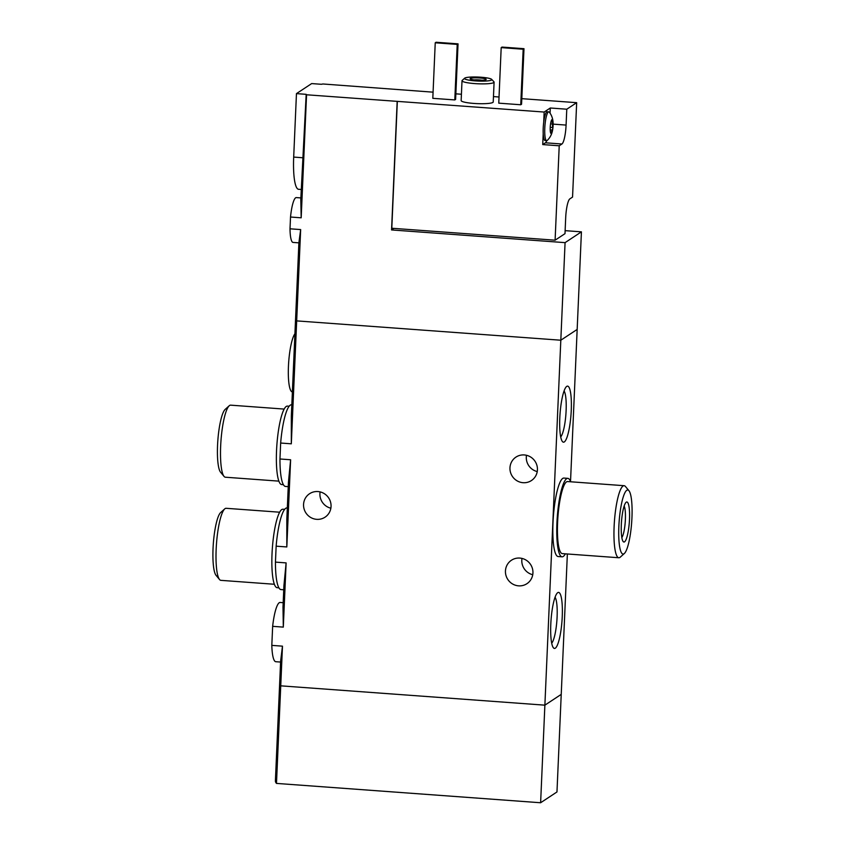 <?xml version="1.0" encoding="UTF-8"?>
<svg xmlns="http://www.w3.org/2000/svg" width="845" height="845" viewBox="0 0 845 845"><rect width="100%" height="100%" fill="white"/><g stroke="black" fill="none" stroke-linecap="round" stroke-linejoin="round"><path stroke-width="1.27" d="M287.321 507.94L286.962 507.919A40.94 8.006 94.2 0 0 276.146 546.176L286.814 546.947L286.825 519.485L288.441 482.178L290.617 459.764L279.959 458.983A40.94 8.006 94.2 0 0 285.494 486.445L288.251 486.646M276.146 546.176L275.449 562.115L286.117 562.897L283.952 585.321M275.449 562.115A40.94 8.006 94.2 0 0 280.984 589.578L283.74 589.778M291.821 404.808L291.472 404.787A40.94 8.006 94.2 0 0 280.656 443.033L291.314 443.815L291.324 416.363L295.592 318.364A120.412 17.587 2.5 0 0 296.679 320.889A120.412 17.587 -177.5 0 1 295.592 318.364L298.898 242.737L300.662 229.576L296.679 320.889L560.816 340.218L296.679 320.889L291.314 443.815M550.792 624.212A28.096 5.492 94.2 0 0 553.422 647.809A28.096 5.492 94.2 0 0 561.999 620.832A28.096 5.492 94.2 0 0 557.436 592.894A28.096 5.492 94.2 0 0 550.792 624.212M559.802 417.937A28.096 5.492 94.2 0 0 562.421 441.544A28.096 5.492 94.2 0 0 571.009 414.557A28.096 5.492 94.2 0 0 566.446 386.619A28.096 5.492 94.2 0 0 559.802 417.937M570.523 481.523L577.167 329.434L560.816 340.218L544.877 705.163L561.228 694.379L544.877 705.163L540.62 802.75L556.971 791.955L567.365 553.982M280.656 443.033L279.959 458.983M294.926 333.764A29.702 5.809 94.2 0 0 288.451 366.138A29.702 5.809 94.2 0 0 292.328 391.9L292.381 391.9M283.181 602.686L280.128 602.464A29.702 5.809 94.2 0 0 272.65 626.335L283.307 627.117L283.001 607.185M540.62 802.75L276.484 783.41L280.741 685.834L544.877 705.163L280.741 685.834A120.412 17.587 -177.5 0 1 279.663 683.309L280.635 661.065L282.473 646.161L271.815 645.379A29.702 5.809 94.2 0 0 275.787 661.709L280.593 662.057M272.65 626.335L271.815 645.379M523.087 482.706A14.048 13.626 56.6 0 1 515.957 457.103A14.048 13.626 56.6 0 1 536.924 465.405A14.048 13.626 56.6 0 1 523.087 482.706M526.488 455.286A14.048 13.626 -123.4 0 0 537.251 471.573M518.587 585.849A14.048 13.626 56.6 0 1 511.457 560.235A14.048 13.626 56.6 0 1 532.424 568.537A14.048 13.626 56.6 0 1 518.587 585.849M521.988 558.418A14.048 13.626 -123.4 0 0 532.741 574.716M283.307 627.117L286.117 562.897M276.484 783.41A120.412 17.587 -177.5 0 1 275.396 780.896L279.663 683.309A120.412 17.587 -177.5 0 0 280.741 685.834L282.473 646.161M286.814 546.947L290.617 459.764M320.107 491.906A14.048 13.626 -123.4 0 0 330.86 508.204M316.706 519.337A14.048 13.626 56.6 0 1 309.566 493.723A14.048 13.626 56.6 0 1 330.543 502.025A14.048 13.626 56.6 0 1 316.706 519.337M560.71 436.918A23.744 4.647 94.2 0 0 565.907 414.187A23.744 4.647 94.2 0 0 564.08 390.95M551.701 643.193A23.744 4.647 94.2 0 0 556.897 620.462A23.744 4.647 94.2 0 0 555.07 597.225M626.789 490.28A32.11 6.274 -85.8 0 1 628.955 490.723A32.11 6.274 -85.8 0 1 631.669 522.474A32.11 6.274 -85.8 0 1 624.36 553.486A32.11 6.274 -85.8 0 1 618.825 527.143A32.11 6.274 -85.8 0 1 626.789 490.28M624.36 553.486L620.293 557.13A36.124 7.066 -85.8 0 1 618.846 557.753A36.124 7.066 -85.8 0 1 614.252 523.9A36.124 7.066 -85.8 0 1 623.04 486.023A36.124 7.066 -85.8 0 1 624.117 485.695A36.124 7.066 -85.8 0 1 625.469 486.519L628.955 490.723M626.272 502.173A20.069 3.929 -85.8 0 1 629.282 522.812A20.069 3.929 -85.8 0 1 623.188 541.571A20.069 3.929 -85.8 0 1 621.487 521.724A20.069 3.929 -85.8 0 1 626.06 502.342A20.069 3.929 -85.8 0 1 626.272 502.173M624.149 506.07A16.594 3.243 -85.8 0 1 625.237 521.999A16.594 3.243 -85.8 0 1 621.836 537.589M618.846 557.753L562.316 553.612A36.124 7.066 -85.8 0 1 557.732 519.759A36.124 7.066 -85.8 0 1 566.509 481.882A36.124 7.066 -85.8 0 1 567.587 481.555L624.117 485.695M565.347 553.834A39.335 7.689 -85.8 0 1 563.256 556.464A39.335 7.689 -85.8 0 1 562.073 556.813A39.335 7.689 -85.8 0 1 557.278 517.024A39.335 7.689 -85.8 0 1 567.819 478.354A39.335 7.689 -85.8 0 1 570.618 481.777M562.073 556.813L558.154 556.528A39.335 7.689 -85.8 0 1 553.348 516.739A39.335 7.689 -85.8 0 1 563.9 478.069L567.819 478.354M550.581 123.814L552.398 123.951L552.746 129.19A7.024 1.373 94.2 0 0 553.084 125.599A7.024 1.373 94.2 0 0 553.095 122.969A7.024 1.373 94.2 0 0 553.053 122.25A7.024 1.373 94.2 0 0 551.965 119.599A7.024 1.373 94.2 0 0 551.669 119.927A7.024 1.373 94.2 0 0 550.57 123.888A7.024 1.373 94.2 0 0 550.264 130.827A7.024 1.373 94.2 0 0 550.697 133.077A7.024 1.373 94.2 0 0 551.352 133.478A7.024 1.373 94.2 0 0 552.556 130.278A7.024 1.373 94.2 0 0 552.746 129.19L551.859 130.014L550.211 129.866L551.436 129.982M552.398 123.951L553.053 122.25L552.218 121.796L551.965 119.599L551.415 120.423M550.94 121.933L553.053 122.25M550.602 132.559L551.352 133.478L551.996 130.035M521.809 98.664L576.67 102.678L572.551 197.096L569.847 198.871A16.858 3.295 -85.8 0 0 565.685 217.799L564.999 233.664L555.102 240.191L559.221 145.784L561.925 144.009L545.437 142.794L542.733 144.579L543.208 133.626A14.449 2.82 -85.8 0 0 545.11 140.545L546.673 140.661A14.449 2.82 94.2 0 0 547.285 140.386C550.053 137.724 551.806 134.355 552.556 130.278M576.67 102.678L566.773 109.216L550.285 108.002L544.159 112.047L306.555 94.777L301.179 217.809L300.799 199.61M561.925 144.009A16.858 3.295 -85.8 0 0 566.087 125.081L566.773 109.216M301.221 189.491L298.57 189.291A37.328 7.299 -85.8 0 1 293.69 157.085L296.458 93.615L311.668 83.581L321.396 84.289A120.412 17.587 2.5 0 1 322.906 83.982L433.084 92.168M455.856 93.837L461.423 94.249M493.459 96.594L499.036 96.995M555.102 240.191L391.795 228.245L397.34 101.305M559.221 145.784L542.733 144.579M553.095 122.969C552.947 118.828 551.701 115.237 549.356 112.205A14.449 2.82 94.2 0 0 548.785 111.846L547.211 111.73A14.449 2.82 -85.8 0 0 543.715 122.208L544.159 112.047M565.073 242.642L581.423 231.847L577.167 329.434L560.816 340.218L565.073 242.642L391.562 229.935L397.171 101.411M300.852 197.92L296.32 197.582A22.477 4.394 94.2 0 0 290.522 217.028L301.179 217.809M290.522 217.028L290.004 228.805L300.662 229.576M290.004 228.805A22.477 4.394 94.2 0 0 293.035 242.42L298.898 242.853M306.555 94.777A120.412 17.587 2.5 0 1 306.186 94.334L296.458 93.615M464.687 78.173L462.204 80.402A16.055 2.345 2.5 0 0 462.014 80.74L461.148 100.576A16.055 2.345 2.5 0 0 477.087 103.618A16.055 2.345 2.5 0 0 493.226 101.97L494.093 82.145A16.055 2.345 2.5 0 0 493.934 81.785L491.653 79.356A13.647 1.996 2.5 0 0 480.942 77.222A13.647 1.996 2.5 0 0 464.687 78.173A13.647 1.996 2.5 0 0 478.069 81.057A13.647 1.996 2.5 0 0 491.653 79.356M498.761 103.153L520.742 104.759L521.566 104.22L523.984 48.683L502.004 47.077L501.191 47.616L498.761 103.153M432.809 98.326L454.8 99.932L455.613 99.393L458.043 43.855L436.052 42.25L435.238 42.789L432.809 98.326M306.186 94.334L300.778 199.61M581.423 231.847L565.125 230.653M462.014 80.74A16.055 2.345 2.5 0 0 477.953 83.782A16.055 2.345 2.5 0 0 494.093 82.145M479.791 77.983A8.027 1.172 2.5 0 0 470.221 78.891A8.027 1.172 2.5 0 0 478.112 80.233A8.027 1.172 2.5 0 0 486.086 79.578A8.027 1.172 2.5 0 0 479.791 77.983M482.146 80.254A6.285 0.919 2.5 0 0 479.368 79.937A6.285 0.919 2.5 0 0 474.087 79.895M501.191 47.616L523.171 49.232L520.742 104.759M523.171 49.232L523.984 48.683M435.238 42.789L457.219 44.394L454.8 99.932M457.219 44.394L458.043 43.855M393.897 228.393L391.562 229.935M546.81 140.661A16.858 3.295 -85.8 0 1 545.437 142.794M550.063 113.177L550.285 108.002M543.715 122.208A14.449 2.82 94.2 0 0 543.208 133.626M548.785 111.846A14.449 2.82 94.2 0 0 544.909 126.042A14.449 2.82 94.2 0 0 546.673 140.661M284.152 409.075L230.664 405.156A36.124 7.066 94.2 0 0 229.587 405.484A36.124 7.066 94.2 0 0 229.206 405.78L225.15 409.424A32.11 6.274 94.2 0 0 217.841 440.435A32.11 6.274 94.2 0 0 220.556 472.186L224.031 476.39A36.124 7.066 94.2 0 0 225.383 477.214L278.882 481.132M229.206 405.78A36.124 7.066 94.2 0 0 220.978 440.667A36.124 7.066 94.2 0 0 224.031 476.39M289.138 406.223L287.427 406.096A39.335 7.689 94.2 0 0 276.885 444.766A39.335 7.689 94.2 0 0 281.681 484.555L283.392 484.681M279.653 512.207L226.154 508.299A36.124 7.066 94.2 0 0 225.076 508.616A36.124 7.066 94.2 0 0 224.707 508.912L220.64 512.566A32.11 6.274 94.2 0 0 213.331 543.578A32.11 6.274 94.2 0 0 216.045 575.329L219.531 579.522A36.124 7.066 94.2 0 0 220.883 580.346L274.382 584.265M224.707 508.912A36.124 7.066 94.2 0 0 216.478 543.81A36.124 7.066 94.2 0 0 219.531 579.522M284.638 509.355L282.927 509.229A39.335 7.689 94.2 0 0 272.375 547.898A39.335 7.689 94.2 0 0 277.181 587.687L278.892 587.814M303.418 157.804L293.69 157.085M566.087 125.081L553.116 124.13M550.433 132.137L551.151 132.19M550.232 127.341L552.25 127.489M282.99 607.185L283.941 585.321"/></g></svg>
